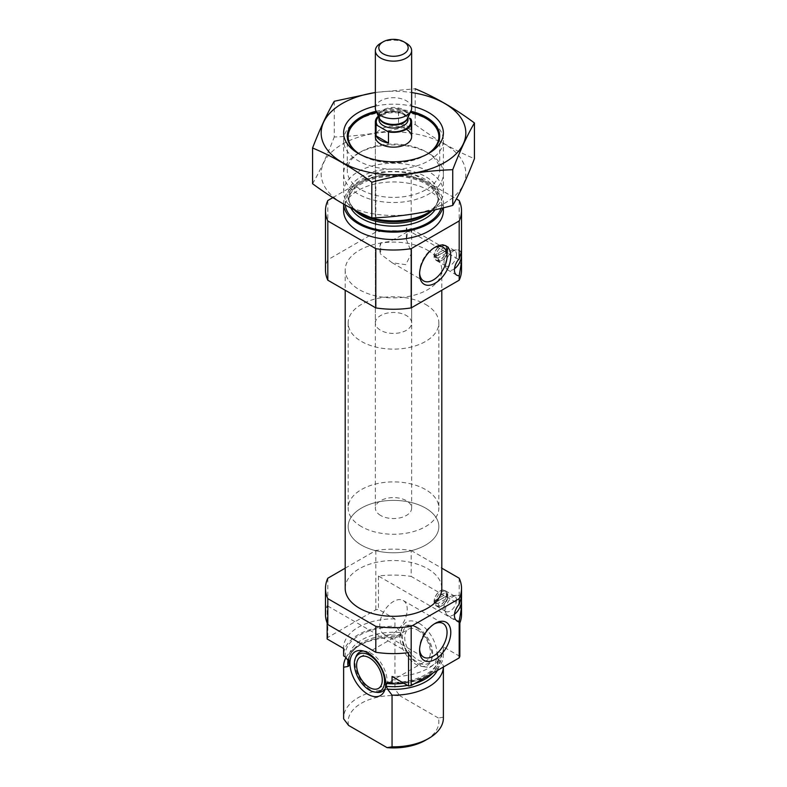 <?xml version="1.0" encoding="UTF-8"?>
<svg xmlns="http://www.w3.org/2000/svg" width="787" height="787" viewBox="0 0 787 787"><rect width="100%" height="100%" fill="white"/><g stroke="black" fill="none" stroke-linecap="round" stroke-linejoin="round"><path stroke-width="0.59" stroke-dasharray="3.94 2.95" d="M380.672 242.839A19.419 11.215 120 0 0 379.767 249.036A19.419 11.215 120 0 0 380.672 254.181L380.672 242.839L389.654 241.53L399.639 236.405L411.64 229.194L406.328 228.023L406.328 239.366A19.419 11.215 120 0 0 406.328 228.023M434.227 247.748A19.419 11.215 120 0 0 433.322 248.239A19.419 11.215 120 0 0 419.589 272.027A19.419 11.215 120 0 0 419.619 273.05M406.328 239.366L411.64 253.011L405.767 264.658L392.172 262.76L380.672 254.181M459.185 578.219L459.185 604.131A68.026 39.271 180 0 1 461.526 614.352M327.156 638.995A68.026 39.271 180 0 1 327.815 637.46L375.812 609.748A68.026 39.271 180 0 1 378.468 609.374L394.946 618.887L394.946 626.295A49.886 28.804 180 0 0 343.614 655.079M343.614 647.671L343.614 648.498A49.886 28.804 180 0 1 343.614 647.671A49.886 28.804 180 0 1 394.946 618.887M459.844 656.358L443.366 646.845A49.886 28.804 180 0 1 443.386 647.671A49.886 28.804 180 0 1 392.054 676.466M345.198 568.175L375.812 550.507A68.026 39.271 180 0 1 411.188 550.507L411.188 576.428L459.185 604.131M411.188 550.507L441.802 568.175M325.474 614.352A68.026 39.271 180 0 1 327.156 605.665L327.156 623.029M327.815 578.219L327.815 637.46M459.844 623.029L378.468 576.045A68.026 39.271 180 0 1 411.188 576.428M378.468 576.045L378.468 609.374M375.812 550.507L375.812 609.748M443.366 646.845L443.366 654.243A49.886 28.804 180 0 1 443.386 655.079A49.886 28.804 180 0 1 428.856 675.394M428.689 675.492A49.886 28.804 180 0 1 403.82 683.254M349.123 660.972A44.672 25.794 180 0 1 348.828 658.04A44.672 25.794 180 0 1 400.731 632.591L396.609 627.249L394.946 626.295M443.366 654.243L441.694 653.289C439.638 652 438.27 652.197 437.582 653.869L438.172 660.883A44.672 25.794 180 0 1 432.85 673.092M400.731 632.591L400.731 635.434L399.462 636.801L394.946 637.588L394.946 689.235A49.886 28.804 180 0 0 343.614 718.029M437.582 653.869A44.672 25.794 180 0 1 438.172 658.04L438.172 660.883A44.672 25.794 180 0 0 437.582 656.712L438.841 659.536L443.366 665.536A49.886 28.804 180 0 1 443.386 666.373A49.886 28.804 180 0 1 443.376 667.012L443.386 666.373M346.103 657.391A49.886 28.804 180 0 1 358.223 646.009A49.886 28.804 180 0 1 394.946 637.588M443.366 665.536L443.366 717.193A49.886 28.804 180 0 1 443.386 718.029M348.602 725.437A45.351 26.187 180 0 1 399.914 695.806L394.946 689.235M443.366 717.193L438.398 718.029A45.351 26.187 180 0 1 425.57 740.242M438.398 718.029L399.914 695.806M446.731 594.726A8.618 4.978 120 0 0 446.721 594.313L447.764 595.611L435.683 601.986A8.618 4.978 -60 0 1 439.599 593.565A8.618 4.978 -60 0 1 446.072 591.431A8.618 4.978 -60 0 1 447.842 594.962L446.081 593.988L435.201 600.274A0.905 0.521 120 0 0 434.552 601.337A8.618 4.978 120 0 0 434.552 602.163L438.005 603.462L447.764 597.835L447.842 595.789A8.618 4.978 -60 0 1 441.763 605.921A8.618 4.978 -60 0 1 437.454 606.354A8.618 4.978 -60 0 1 435.683 602.812L436.883 603.472L435.201 602.498L446.081 596.212A0.905 0.521 120 0 0 446.721 595.139A8.618 4.978 120 0 0 446.731 594.726M446.416 594.539A8.618 4.978 -60 0 1 442.648 603.206A8.618 4.978 -60 0 1 436.008 605.518A8.618 4.978 -60 0 1 436.008 595.572A8.618 4.978 -60 0 1 444.625 590.594A8.618 4.978 -60 0 1 446.416 594.539M446.721 595.139L447.842 595.789M434.552 601.337L435.683 601.986M438.005 601.238A7.034 4.063 -60 0 1 442.884 593.801A7.034 4.063 -60 0 1 447.764 595.611M345.198 588.43A48.302 27.889 180 0 1 375.015 562.666A48.302 27.889 180 0 1 427.656 568.716A48.302 27.889 180 0 1 441.802 588.43M446.652 249.292A8.5 4.909 120 0 0 446.642 248.889L447.764 250.138L435.841 256.513A8.5 4.909 -60 0 1 439.707 248.2A8.5 4.909 -60 0 1 446.091 246.095A8.5 4.909 -60 0 1 447.842 249.577L446.003 248.564L435.28 254.752A0.905 0.521 120 0 0 434.64 255.814A8.5 4.909 120 0 0 434.64 256.651L438.005 257.988L447.764 252.361L447.842 250.414A8.5 4.909 -60 0 1 441.841 260.408A8.5 4.909 -60 0 1 437.592 260.822A8.5 4.909 -60 0 1 435.841 257.339L437.041 257.998L435.28 256.975L446.003 250.778A0.905 0.521 120 0 0 446.642 249.715A8.5 4.909 120 0 0 446.652 249.292M446.327 249.115A8.5 4.909 -60 0 1 442.619 257.664A8.5 4.909 -60 0 1 436.067 259.946A8.5 4.909 -60 0 1 436.067 250.128A8.5 4.909 -60 0 1 444.566 245.219A8.5 4.909 -60 0 1 446.327 249.115M446.642 249.715L447.842 250.414M434.64 255.814L435.841 256.513M438.005 255.765A7.034 4.063 -60 0 1 442.884 248.328A7.034 4.063 -60 0 1 447.764 250.138M325.474 269.98A68.026 39.271 180 0 1 327.815 259.769L375.812 232.067A68.026 39.271 180 0 1 411.188 232.067L459.185 259.769A68.026 39.271 180 0 1 461.526 269.98M459.185 259.769L459.185 200.528M427.095 154.272A45.351 26.187 180 0 1 359.905 154.272M376.658 112.374A45.351 26.187 180 0 1 410.342 112.374M375.36 322.936A18.14 10.477 180 0 1 386.555 313.256A18.14 10.477 180 0 1 406.328 315.528A18.14 10.477 180 0 1 411.64 322.936A18.14 10.477 180 0 1 393.5 333.413A18.14 10.477 180 0 1 375.36 322.936L375.36 136.682A18.14 10.477 180 0 1 386.555 127.002A18.14 10.477 180 0 1 406.328 129.275M428.777 120.017L428.777 120.017A49.886 28.804 180 0 1 443.386 140.381A49.886 28.804 180 0 1 393.5 169.185A49.886 28.804 180 0 1 343.614 140.381A49.886 28.804 180 0 1 358.223 120.017A49.886 28.804 180 0 1 428.777 120.017L425.57 118.168L428.777 120.017M354.229 209.795A49.886 28.804 180 0 1 343.614 192.038A49.886 28.804 180 0 1 374.405 165.427A49.886 28.804 180 0 1 428.777 171.674A49.886 28.804 180 0 1 443.386 192.038A49.886 28.804 180 0 1 431.797 210.493M343.634 204.108A49.886 28.804 180 0 1 343.614 203.331A49.886 28.804 180 0 1 374.405 176.721A49.886 28.804 180 0 1 428.777 182.968A49.886 28.804 180 0 1 443.386 203.331A49.886 28.804 180 0 1 442.737 207.975M343.614 210.739A49.886 28.804 180 0 1 374.405 184.128A49.886 28.804 180 0 1 428.777 190.375A49.886 28.804 180 0 1 443.386 210.739M327.815 259.769L327.815 200.528M332.852 197.616L375.812 172.815A68.026 39.271 180 0 1 411.188 172.815L456.381 198.904M375.812 232.067L375.812 172.815M411.188 232.067L411.188 172.815M427.656 250.266A48.302 27.889 180 0 1 441.802 269.98A48.302 27.889 180 0 1 393.5 297.87A48.302 27.889 180 0 1 345.198 269.98A48.302 27.889 180 0 1 375.015 244.226A48.302 27.889 180 0 1 427.656 250.266M454.493 268.751A11.333 6.542 -60 0 1 447.793 269.99A11.333 6.542 -60 0 1 446.032 267.944A11.333 6.542 -60 0 1 447.793 256.896A11.333 6.542 -60 0 1 456.48 249.853A11.333 6.542 -60 0 1 459.126 250.355A11.333 6.542 -60 0 1 461.064 252.834M456.509 254.703A8.844 5.106 -60 0 1 452.643 263.606A8.844 5.106 -60 0 1 445.835 265.976A8.844 5.106 -60 0 1 444.458 264.383A8.844 5.106 -60 0 1 445.835 255.765A8.844 5.106 -60 0 1 452.604 250.266A8.844 5.106 -60 0 1 454.67 250.66A8.844 5.106 -60 0 1 456.509 254.703M446.573 248.967A8.844 5.106 -60 0 1 442.707 257.87A8.844 5.106 -60 0 1 435.9 260.241A8.844 5.106 -60 0 1 435.9 250.03A8.844 5.106 -60 0 1 444.744 244.924A8.844 5.106 -60 0 1 446.573 248.967M447.764 252.361A7.034 4.063 -60 0 1 442.884 259.799A7.034 4.063 -60 0 1 438.005 257.988M434.64 256.651A0.905 0.521 120 0 0 435.28 256.975M446.642 248.889A0.905 0.521 120 0 0 446.003 248.564M454.493 614.224A11.333 6.542 -60 0 1 447.793 615.464A11.333 6.542 -60 0 1 446.032 613.417A11.333 6.542 -60 0 1 447.793 602.37A11.333 6.542 -60 0 1 456.48 595.326A11.333 6.542 -60 0 1 459.126 595.828A11.333 6.542 -60 0 1 461.064 598.307M456.509 600.186A8.844 5.106 -60 0 1 452.643 609.079A8.844 5.106 -60 0 1 445.835 611.45A8.844 5.106 -60 0 1 444.458 609.856A8.844 5.106 -60 0 1 445.835 601.238A8.844 5.106 -60 0 1 452.604 595.739A8.844 5.106 -60 0 1 454.67 596.133A8.844 5.106 -60 0 1 456.509 600.186M446.573 594.451A8.844 5.106 -60 0 1 442.707 603.344A8.844 5.106 -60 0 1 435.9 605.715A8.844 5.106 -60 0 1 435.9 595.503A8.844 5.106 -60 0 1 444.744 590.398A8.844 5.106 -60 0 1 446.573 594.451M447.764 597.835A7.034 4.063 -60 0 1 442.884 605.272A7.034 4.063 -60 0 1 438.005 603.462M434.552 602.163A0.905 0.521 120 0 0 435.201 602.498M446.721 594.313A0.905 0.521 120 0 0 446.081 593.988M408.532 652.649L327.156 605.665M419.156 623.324A25.292 14.599 60 0 1 436.746 650.377A25.292 14.599 60 0 1 425.531 666.953A25.292 14.599 60 0 1 406.505 651.272A25.292 14.599 60 0 1 402.442 626.954A25.292 14.599 60 0 1 419.156 623.324M376.776 692.344A22.675 13.094 60 0 1 371.051 690.258A22.675 13.094 60 0 1 356.078 656.486M363.496 651.046A22.675 13.094 60 0 1 365.335 651.144A22.675 13.094 60 0 1 371.051 653.23A22.675 13.094 60 0 1 386.033 686.992A22.675 13.094 60 0 1 385.197 688.635M417.553 630.082A18.14 10.477 60 0 1 429.397 646.068A18.14 10.477 60 0 1 426.623 660.608A18.14 10.477 60 0 1 408.483 650.131A18.14 10.477 60 0 1 408.483 629.187A18.14 10.477 60 0 1 417.553 630.082M417.553 627.455A21.367 12.336 60 0 1 431.66 659.27A21.367 12.336 60 0 1 406.869 651.065A21.367 12.336 60 0 1 412.162 625.488A21.367 12.336 60 0 1 417.553 627.455M415.949 627.308A22.675 13.094 60 0 1 430.922 661.08A22.675 13.094 60 0 1 421.665 666.422A22.675 13.094 60 0 1 404.607 652.364A22.675 13.094 60 0 1 400.967 630.564A22.675 13.094 60 0 1 410.224 625.222A22.675 13.094 60 0 1 415.949 627.308M419.589 272.027L419.589 274.171M379.767 625.242A19.419 11.215 120 0 0 383.79 634.135A19.419 11.215 120 0 0 403.21 622.92A19.419 11.215 120 0 0 403.21 600.491A19.419 11.215 120 0 0 388.247 605.695A19.419 11.215 120 0 0 379.767 625.242M434.227 623.953A19.419 11.215 120 0 0 433.322 624.445A19.419 11.215 120 0 0 419.589 648.232A19.419 11.215 120 0 0 419.619 649.255M419.589 648.232L419.589 650.387M425.57 304.421A45.351 26.187 180 0 1 438.851 322.936A45.351 26.187 180 0 1 393.5 349.113A45.351 26.187 180 0 1 348.149 322.936A45.351 26.187 180 0 1 376.147 298.745A45.351 26.187 180 0 1 425.57 304.421M425.57 508.077A45.351 26.187 180 0 1 438.851 526.592A45.351 26.187 180 0 1 393.5 552.769A45.351 26.187 180 0 1 348.149 526.592A45.351 26.187 180 0 1 376.147 502.401A45.351 26.187 180 0 1 425.57 508.077M375.36 92.551A72.335 41.76 180 0 1 411.64 92.551M375.36 106.147A49.886 28.804 180 0 1 411.64 106.147M334.259 101.277L334.259 136.997C361.233 136.062 388.207 131.891 415.182 124.484L415.182 88.764L375.36 92.463M312.567 183.725C319.797 171.379 327.028 155.806 334.259 136.997M415.182 124.484C434.68 138.965 454.433 150.366 474.433 158.689M358.223 153.347A49.886 28.804 180 0 1 428.777 153.347A49.886 28.804 180 0 1 428.777 194.074A49.886 28.804 180 0 1 358.223 194.074A49.886 28.804 180 0 1 358.223 153.347L360.83 151.842A46.207 26.679 180 0 1 426.17 151.842A46.207 26.679 180 0 1 439.707 170.7A46.207 26.679 180 0 1 393.5 197.38A46.207 26.679 180 0 1 347.293 170.7A46.207 26.679 180 0 1 360.83 151.842L358.223 153.347L360.83 154.852A46.207 26.679 180 0 1 359.58 154.095M342.355 144.178A72.335 41.76 180 0 1 463.366 162.899A72.335 41.76 180 0 1 374.779 214.054A72.335 41.76 180 0 1 342.355 144.178M376.147 111.262A46.207 26.679 180 0 1 410.853 111.262M427.42 154.095A46.207 26.679 180 0 1 426.17 154.852A46.207 26.679 180 0 1 360.83 154.852M378.38 116.092A18.14 10.477 180 0 1 398.517 111.803L409.466 118.129M380.672 515.485A18.14 10.477 180 0 1 375.36 508.077A18.14 10.477 180 0 1 393.5 497.6A18.14 10.477 180 0 1 411.64 508.077A18.14 10.477 180 0 1 400.445 517.757A18.14 10.477 180 0 1 380.672 515.485M398.517 111.803L398.517 122.92L410.932 130.081A18.14 10.477 0 0 0 398.517 122.92M410.932 118.975L410.932 130.081M361.43 526.592A45.351 26.187 180 0 1 348.149 508.077A45.351 26.187 180 0 1 393.5 481.89A45.351 26.187 180 0 1 438.851 508.077A45.351 26.187 180 0 1 410.853 532.268A45.351 26.187 180 0 1 361.43 526.592M361.43 545.106A45.351 26.187 180 0 1 348.149 526.592A45.351 26.187 180 0 1 393.5 500.404A45.351 26.187 180 0 1 438.851 526.592A45.351 26.187 180 0 1 410.853 550.782A45.351 26.187 180 0 1 361.43 545.106M380.672 43.246A18.14 10.477 180 0 1 406.328 43.246M375.36 108.183A18.14 10.477 180 0 1 393.5 97.706A18.14 10.477 180 0 1 411.64 108.183M345.306 656.879A48.302 27.889 180 0 1 396.609 627.249M441.694 653.289A48.302 27.889 180 0 1 390.391 682.909M388.06 682.113C414.542 684.601 439.677 670.435 438.172 658.04A44.672 25.794 180 0 1 391.965 683.814M348.188 659.427A45.735 26.404 180 0 1 361.164 644.317C348.749 652.236 348.759 658.739 348.828 660.883A44.672 25.794 180 0 1 400.731 635.434M414.631 683.608A44.672 25.794 180 0 1 407.499 685.379M358.223 646.009L361.164 644.317A45.735 26.404 180 0 1 399.462 636.801M438.841 659.536A45.735 26.404 180 0 1 437.336 670.494M354.199 209.785A44.672 25.794 180 0 1 348.828 197.527C348.759 199.682 348.749 206.174 361.164 214.103A45.735 26.404 180 0 1 361.164 176.76A45.735 26.404 180 0 1 425.836 176.76A45.735 26.404 180 0 1 425.836 214.103C438.251 206.174 438.241 199.682 438.172 197.527A44.672 25.794 180 0 1 432.191 210.414M350.864 208.063A44.672 25.794 180 0 1 348.828 200.37L348.828 197.527A44.672 25.794 180 0 1 376.402 173.701A44.672 25.794 180 0 1 425.088 179.288A44.672 25.794 180 0 1 438.172 197.527L438.172 200.37A44.672 25.794 180 0 1 435.103 209.765M425.088 182.131A44.672 25.794 180 0 1 438.172 200.37C438.251 198.147 438.172 191.654 425.836 183.794C409.063 175.245 390.539 173.888 370.274 179.741C356.078 185.22 348.926 192.097 348.828 200.37A44.672 25.794 180 0 1 376.402 176.544A44.672 25.794 180 0 1 425.088 182.131M345.296 205.043A48.302 27.889 180 0 1 373.658 177.911A48.302 27.889 180 0 1 427.656 183.617A48.302 27.889 180 0 1 440.995 208.398M435.28 254.752L437.041 255.775M446.003 250.778L447.764 251.801M435.201 600.274L436.883 601.248M446.081 596.212L447.773 597.185M378.695 116.781A17.235 9.946 180 0 1 399.983 112.649M378.99 119.654A14.51 8.382 180 0 1 393.5 111.272A14.51 8.382 180 0 1 408.01 119.654L405.561 115.787C403.013 113.043 397.051 112.138 387.676 113.072C377.121 116.791 380.101 118.07 378.99 119.654M379.068 117.588A14.51 8.382 180 0 1 378.99 116.712L379.314 118.129A14.678 8.47 180 0 1 393.5 107.475A14.678 8.47 180 0 1 407.686 118.129L408.01 116.712A14.51 8.382 180 0 1 407.932 117.588M378.99 117.411L378.99 116.712A14.51 8.382 180 0 1 393.5 108.331A14.51 8.382 180 0 1 408.01 116.712L408.01 117.411M392.172 262.76L423.613 280.92M411.591 229.115L443.032 247.275M443.386 647.671L443.386 655.079M349.31 661.503L348.828 658.04L348.828 660.382M446.072 591.431L444.625 590.594M437.454 606.354L436.008 605.518M446.091 246.095L444.566 245.219M437.592 260.822L436.067 259.946M361.43 118.168L358.223 120.017M343.614 140.381L343.614 192.038M443.386 140.381L443.386 192.038M343.614 203.331L343.614 204.099M443.386 203.331L443.386 207.817M461.477 251.702L459.126 250.355M456.775 275.175L447.793 269.99M444.458 264.383L446.032 267.944M452.604 250.266L456.48 249.853M454.67 250.66L444.744 244.924M445.835 265.976L435.9 260.241M442.884 259.799L441.841 260.408M434.827 257.015L436.175 257.802M446.455 248.515L447.803 249.292M345.198 269.98L345.198 290.236M441.802 269.98L441.802 290.236M461.477 597.176L459.126 595.828M456.775 620.648L447.793 615.464M444.458 609.856L446.032 613.417M452.604 595.739L456.48 595.326M454.67 596.133L444.744 590.398M445.835 611.45L435.9 605.715M442.884 605.272L441.763 605.921M434.739 602.537L436.018 603.275M446.534 593.939L447.803 594.677M365.335 651.144L361.469 650.613M386.033 686.992L384.558 690.612M378.517 688.379L426.623 660.608M360.377 656.958L408.483 629.187M412.162 625.488L410.224 625.222M431.66 659.27L430.922 661.08M421.665 666.422L425.531 666.953M400.967 630.564L402.442 626.954M433.322 248.239L435.191 247.157M383.79 634.135L423.613 657.125M403.21 600.491L443.032 623.481M433.322 624.445L435.191 623.373M411.64 508.077L411.64 229.194M411.64 253.011L411.64 322.936M348.149 322.936L348.149 508.077M438.851 322.936L438.851 508.077M426.17 154.852L428.777 153.347L426.17 151.842M347.293 135.984L347.293 170.7M439.707 135.984L439.707 170.7M375.36 136.682L375.36 508.077"/><path stroke-width="1.18" d="M419.619 273.05A19.419 11.215 120 0 0 423.613 280.92A19.419 11.215 120 0 0 443.032 269.705A19.419 11.215 120 0 0 443.032 247.275A19.419 11.215 120 0 0 434.227 247.748M459.185 657.883L459.185 621.169L461.526 607.485L461.526 614.352A68.026 39.271 180 0 1 459.844 623.029L459.844 656.358A68.026 39.271 180 0 1 459.185 657.883L411.188 685.595A68.026 39.271 180 0 1 408.532 685.979L392.054 676.466L392.054 683.864A49.886 28.804 180 0 0 403.82 683.254M441.802 568.175L459.185 578.219A68.026 39.271 180 0 1 461.526 588.43A68.026 39.271 180 0 1 459.185 598.641L459.185 604.259L461.477 597.176L461.477 601.012A11.333 6.542 -60 0 1 454.493 614.224M461.526 607.485L461.477 601.012A11.333 6.542 -60 0 0 461.064 598.307M343.614 648.498L343.614 655.079A49.886 28.804 180 0 0 343.634 655.915L343.634 648.508L327.156 638.995L327.156 623.029M459.185 598.641L411.188 626.354A68.026 39.271 180 0 1 375.812 626.354L375.812 652.275L327.815 624.563A68.026 39.271 180 0 1 325.474 614.352L325.474 588.43A68.026 39.271 180 0 1 327.815 578.219L345.198 568.175M375.812 626.354L327.815 598.641L327.815 624.563M375.812 652.275A68.026 39.271 180 0 0 408.532 652.649L408.532 685.979M411.188 626.354L411.188 685.595M327.815 598.641A68.026 39.271 180 0 1 325.474 588.43M343.634 655.915L345.306 656.879L349.418 662.211L349.418 665.064L348.159 666.432L343.634 667.209A49.886 28.804 180 0 1 343.614 666.373A49.886 28.804 180 0 1 346.103 657.391M391.965 683.814A44.672 25.794 180 0 1 386.269 683.49L388.06 682.113L392.054 683.864M349.31 661.503L349.418 662.211A44.672 25.794 180 0 1 349.123 660.972M386.269 683.49L386.269 686.343L387.538 689.156L392.054 695.157L392.054 746.814A49.886 28.804 180 0 0 428.777 738.393A49.886 28.804 180 0 0 443.386 718.029L443.386 667.012A49.886 28.804 180 0 1 392.054 695.157M343.634 667.209L343.634 718.865A49.886 28.804 180 0 1 343.614 718.029L343.614 666.373M343.634 718.865L348.602 725.437L387.086 747.65L392.054 746.814M428.777 738.393L425.57 740.242A45.351 26.187 180 0 1 387.086 747.65M441.802 290.236L441.802 588.43A48.302 27.889 180 0 1 393.5 616.31A48.302 27.889 180 0 1 345.198 588.43L345.198 290.236M461.526 262.012L461.526 269.98A68.026 39.271 180 0 1 459.185 280.202L459.185 275.696L461.526 262.012L461.487 251.702L459.185 258.785L459.185 220.95L411.188 248.662A68.026 39.271 180 0 1 375.812 248.662L327.815 220.95A68.026 39.271 180 0 1 325.474 210.739A68.026 39.271 180 0 1 327.815 200.528L332.852 197.616M456.381 198.904L459.185 200.528A68.026 39.271 180 0 1 461.526 210.739A68.026 39.271 180 0 1 459.185 220.95M410.342 112.374A45.351 26.187 180 0 1 425.57 118.168L425.57 118.168A45.351 26.187 180 0 1 427.095 154.272M359.905 154.272A45.351 26.187 180 0 1 361.43 118.168A45.351 26.187 180 0 1 376.658 112.374M406.328 129.275A18.14 10.477 180 0 1 411.64 136.682A18.14 10.477 180 0 1 393.5 147.159A18.14 10.477 180 0 1 375.36 136.682L375.36 121.867A18.14 10.477 180 0 1 378.38 116.092M431.797 210.493A49.886 28.804 180 0 1 428.777 212.401A49.886 28.804 180 0 1 358.223 212.401A49.886 28.804 180 0 1 354.229 209.795M442.737 207.975A49.886 28.804 180 0 1 390.136 232.067A49.886 28.804 180 0 1 343.634 204.108M443.386 207.817L443.386 210.739A49.886 28.804 180 0 1 393.5 239.543A49.886 28.804 180 0 1 343.614 210.739L343.614 204.099M459.185 280.202L411.188 307.904A68.026 39.271 180 0 1 375.812 307.904L327.815 280.202L327.815 220.95M375.812 307.904L375.812 248.662M327.815 280.202A68.026 39.271 180 0 1 325.474 269.98L325.474 210.739M419.589 274.171A22.056 12.74 120 0 0 435.191 283.182A22.056 12.74 120 0 0 450.784 256.168A22.056 12.74 120 0 0 435.191 247.157A22.056 12.74 120 0 0 419.589 274.171M459.185 275.696A11.333 6.542 -60 0 1 456.775 275.175A11.333 6.542 -60 0 1 459.185 258.785M411.188 307.904L411.188 248.662M461.064 252.834A11.333 6.542 -60 0 1 461.477 255.539A11.333 6.542 -60 0 1 454.493 268.751M419.589 650.387A22.056 12.74 120 0 0 435.191 659.388A22.056 12.74 120 0 0 450.784 632.374A22.056 12.74 120 0 0 435.191 623.373A22.056 12.74 120 0 0 419.589 650.387M459.185 621.169A11.333 6.542 -60 0 1 456.775 620.648A11.333 6.542 -60 0 1 459.185 604.259M367.844 694.242A25.292 14.599 -120 0 0 384.558 690.612A25.292 14.599 -120 0 0 380.495 666.294A25.292 14.599 -120 0 0 361.469 650.613A25.292 14.599 -120 0 0 350.254 667.189A25.292 14.599 -120 0 0 367.844 694.242M355.34 658.296A21.367 12.336 60 0 1 369.447 655.227A21.367 12.336 60 0 1 384.302 678.079A21.367 12.336 60 0 1 374.838 692.078A21.367 12.336 60 0 1 358.764 678.837A21.367 12.336 60 0 1 355.34 658.296L356.078 656.486A22.675 13.094 60 0 1 363.496 651.046M385.197 688.635A22.675 13.094 60 0 1 376.776 692.344L374.838 692.078M369.447 657.853A18.14 10.477 60 0 1 381.302 673.839A18.14 10.477 60 0 1 378.517 688.379A18.14 10.477 60 0 1 360.377 677.902A18.14 10.477 60 0 1 360.377 656.958A18.14 10.477 60 0 1 369.447 657.853M419.619 649.255A19.419 11.215 120 0 0 423.613 657.125A19.419 11.215 120 0 0 443.032 645.911A19.419 11.215 120 0 0 443.032 623.481A19.419 11.215 120 0 0 434.227 623.953M411.64 92.551A72.335 41.76 180 0 1 459.224 150.415A72.335 41.76 180 0 1 352.173 167.257A72.335 41.76 180 0 1 342.355 103.451A72.335 41.76 180 0 1 375.36 92.551M411.64 106.147A49.886 28.804 180 0 1 428.777 153.347A49.886 28.804 180 0 1 358.223 153.347A49.886 28.804 180 0 1 358.223 112.61A49.886 28.804 180 0 1 375.36 106.147M375.36 92.463L334.259 101.277C327.028 113.623 319.797 129.196 312.567 148.005C332.065 156.033 351.819 167.434 371.818 182.21C398.793 174.803 425.767 170.631 452.741 169.687C459.972 150.878 467.203 135.305 474.433 122.969C454.935 108.478 435.181 97.076 415.182 88.764M312.567 148.005L312.567 183.725C332.567 198.501 352.32 209.903 371.818 217.93L371.818 182.21M474.433 122.969L474.433 158.689C467.203 177.498 459.972 193.071 452.741 205.407C425.767 212.815 398.793 216.986 371.818 217.93M452.741 169.687L452.741 205.407M359.58 154.095A46.207 26.679 180 0 1 347.293 135.984A46.207 26.679 180 0 1 360.83 117.125A46.207 26.679 180 0 1 376.147 111.262M410.853 111.262A46.207 26.679 180 0 1 439.707 135.984A46.207 26.679 180 0 1 427.42 154.095M387.017 131.095A17.235 9.946 180 0 0 405.689 128.911A17.235 9.946 180 0 0 409.466 118.129L410.932 118.975A18.14 10.477 180 0 1 411.64 121.867A18.14 10.477 180 0 1 388.483 131.941L376.068 124.769A18.14 10.477 180 0 1 375.36 121.867M376.068 135.876A18.14 10.477 0 0 0 380.672 140.381A18.14 10.477 0 0 0 388.483 143.047L376.068 135.876L376.068 124.769M388.483 131.941L388.483 143.047M383.131 53.801A14.658 8.46 180 0 1 383.131 41.829A14.658 8.46 180 0 1 403.869 41.829A14.658 8.46 180 0 1 403.869 53.801A14.658 8.46 180 0 1 383.131 53.801M403.869 41.829L406.328 43.246A18.14 10.477 180 0 1 411.64 50.653A18.14 10.477 180 0 1 400.445 60.333A18.14 10.477 180 0 1 380.672 58.061A18.14 10.477 180 0 1 375.36 50.653A18.14 10.477 180 0 1 380.672 43.246L383.131 41.829M411.64 50.653L411.64 108.183A18.14 10.477 180 0 1 411.03 110.878A18.14 10.477 180 0 1 398.212 118.296A18.14 10.477 180 0 1 380.672 115.581A18.14 10.477 180 0 1 375.97 110.878A18.14 10.477 180 0 1 375.36 108.183L375.36 50.653M349.418 665.064A44.672 25.794 180 0 1 348.828 660.883L348.828 660.382M432.85 673.092A44.672 25.794 180 0 1 414.631 683.608M407.499 685.379A44.672 25.794 180 0 1 386.269 686.343M348.159 666.432A45.735 26.404 180 0 1 348.188 659.427M437.336 670.494A45.735 26.404 180 0 1 387.538 689.156M428.777 212.401L425.836 214.103A45.735 26.404 180 0 1 361.164 214.103L358.223 212.401M432.191 210.414A44.672 25.794 180 0 1 392.88 223.311A44.672 25.794 180 0 1 354.199 209.785M435.103 209.765A44.672 25.794 180 0 1 391.936 226.144A44.672 25.794 180 0 1 350.864 208.063M440.995 208.398A48.302 27.889 180 0 1 390.578 231.171A48.302 27.889 180 0 1 345.296 205.043M377.534 125.615A17.235 9.946 180 0 1 378.695 116.781M408.01 117.411L408.01 119.654A14.51 8.382 180 0 1 399.058 127.386A14.51 8.382 180 0 1 383.239 125.576A14.51 8.382 180 0 1 378.99 119.654L378.99 117.411M411.03 110.878L407.686 118.129A14.678 8.47 180 0 1 397.307 124.13A14.678 8.47 180 0 1 383.121 121.936A14.678 8.47 180 0 1 379.314 118.129L375.97 110.878M407.932 117.588A14.51 8.382 180 0 1 398.34 124.612A14.51 8.382 180 0 1 383.239 122.634A14.51 8.382 180 0 1 379.068 117.588M461.526 588.43L461.526 597.51M461.526 252.037L461.526 210.739M411.64 121.867L411.64 136.682"/></g></svg>
